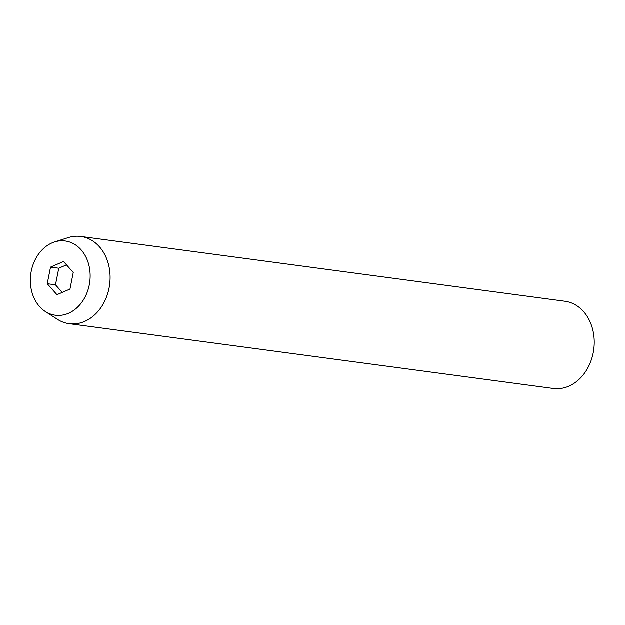 <?xml version="1.0" encoding="UTF-8"?>
<svg xmlns="http://www.w3.org/2000/svg" width="625" height="625" viewBox="0 0 625 625"><rect width="100%" height="100%" fill="white"/><g stroke="black" fill="none" stroke-linecap="round" stroke-linejoin="round"><path stroke-width="0.94" d="M69.133 323.711L553.273 388.508A44 34.953 -82.4 0 0 593.188 352.938A44 34.953 -82.4 0 0 564.945 301.289L80.805 236.492A44 34.953 97.6 0 1 109.055 288.148A44 34.953 97.6 0 1 69.133 323.711A44 34.953 97.6 0 1 57.367 319.32L45.273 311.516A37.445 29.75 97.6 0 1 31.25 271.289A37.445 29.75 97.6 0 1 54.578 241.992A37.445 29.75 97.6 0 1 89.266 284.984A37.445 29.75 97.6 0 1 45.273 311.516M54.578 241.992L68.297 237.633A44 34.953 97.6 0 1 80.805 236.492M73.258 272.523L63.539 261.539L50.539 267.156L47.25 283.75L56.969 294.727L69.977 289.117L73.258 272.523M66.523 264.914L58.781 268.258L55.492 284.852L62.227 292.461M55.492 284.852L47.25 283.75M58.781 268.258L50.539 267.156"/></g></svg>
